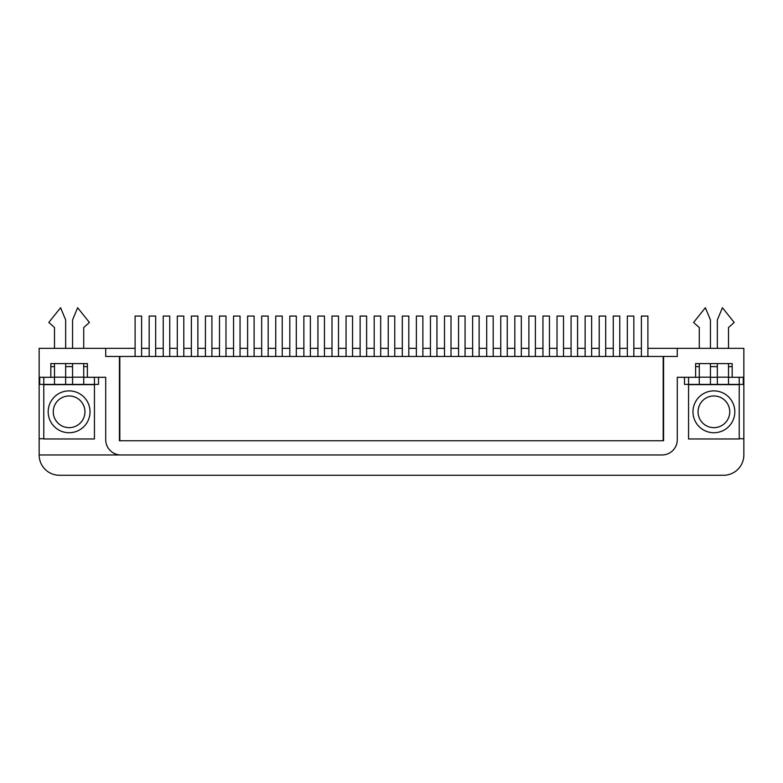 <?xml version="1.0" encoding="UTF-8"?>
<svg xmlns="http://www.w3.org/2000/svg" width="783" height="783" viewBox="0 0 783 783"><rect width="100%" height="100%" fill="white"/><g stroke="black" fill="none" stroke-linecap="round" stroke-linejoin="round"><path stroke-width="1.17" d="M50.826 377.289L50.826 363.576L87.383 363.576L87.383 377.289L105.715 377.289L105.715 439.733A15.229 15.229 0 0 0 120.944 454.962L662.056 454.962A15.229 15.229 0 0 0 677.285 439.733L677.285 377.289L695.617 377.289L695.617 363.576L732.174 363.576L732.174 377.289L743.85 377.289L743.85 348.347L677.285 348.347L677.285 356.471L105.715 356.471L105.715 348.347L39.15 348.347L39.15 377.289L54.487 377.289M663.583 356.471L663.583 440.751L119.417 440.751L119.417 356.471M120.944 454.962L39.15 454.962L39.15 377.289M677.285 348.347L647.893 348.347M641.394 348.347L633.829 348.347M627.33 348.347L619.764 348.347M613.265 348.347L605.699 348.347M599.201 348.347L591.635 348.347M585.136 348.347L577.58 348.347M571.081 348.347L563.515 348.347M557.016 348.347L549.451 348.347M542.952 348.347L535.386 348.347M528.887 348.347L521.321 348.347M514.822 348.347L507.257 348.347M500.758 348.347L493.192 348.347M486.693 348.347L479.127 348.347M472.629 348.347L465.063 348.347M458.564 348.347L451.008 348.347M444.509 348.347L436.943 348.347M430.444 348.347L422.879 348.347M416.38 348.347L408.814 348.347M402.315 348.347L394.749 348.347M388.251 348.347L380.685 348.347M374.186 348.347L366.62 348.347M360.121 348.347L352.556 348.347M346.057 348.347L338.491 348.347M331.992 348.347L324.436 348.347M317.937 348.347L310.371 348.347M303.873 348.347L296.307 348.347M289.808 348.347L282.242 348.347M275.743 348.347L268.178 348.347M261.679 348.347L254.113 348.347M247.614 348.347L240.048 348.347M233.549 348.347L225.984 348.347M219.485 348.347L211.919 348.347M205.42 348.347L197.864 348.347M191.365 348.347L183.799 348.347M177.301 348.347L169.735 348.347M163.236 348.347L155.67 348.347M149.171 348.347L141.606 348.347M135.107 348.347L105.715 348.347M65.655 377.289L72.555 377.289L65.655 377.289M83.722 377.289L87.383 377.289M87.383 366.62L83.722 366.62M72.555 366.62L65.655 366.62M54.487 366.62L50.826 366.62M43.77 438.715L39.15 438.715M662.056 454.962L39.15 454.962A20.309 20.309 0 0 0 59.459 475.271L723.541 475.271L59.459 475.271M743.85 377.289L743.85 454.962A20.309 20.309 0 0 1 723.541 475.271M695.617 377.289L699.278 377.289M710.445 377.289L717.345 377.289L710.445 377.289M728.513 377.289L732.174 377.289M732.174 366.62L728.513 366.62M717.345 366.62L710.445 366.62M699.278 366.62L695.617 366.62M743.85 438.715L739.23 438.715M663.172 356.471L663.172 440.751L119.828 440.751L119.828 356.471M633.829 356.471L633.829 316.058L627.33 316.058L627.33 356.471M647.893 356.471L647.893 316.058L641.394 316.058L641.394 356.471M605.699 356.471L605.699 316.058L599.201 316.058L599.201 356.471M577.58 356.471L577.58 316.058L571.081 316.058L571.081 356.471M549.451 356.471L549.451 316.058L542.952 316.058L542.952 356.471M619.764 356.471L619.764 316.058L613.265 316.058L613.265 356.471M591.635 356.471L591.635 316.058L585.136 316.058L585.136 356.471M563.515 356.471L563.515 316.058L557.016 316.058L557.016 356.471M535.386 356.471L535.386 316.058L528.887 316.058L528.887 356.471M739.23 377.289L739.23 384.394L710.445 384.394L710.445 363.576M710.445 348.347L710.445 319.914L705.366 307.729L693.591 322.449L699.278 327.529L699.278 348.347M699.278 363.576L699.278 384.394L684.499 384.394L684.499 377.289M710.445 384.394L699.278 384.394M739.23 384.394L743.292 384.394L743.292 377.289M728.513 384.394L728.513 363.576M728.513 348.347L728.513 327.529L734.2 322.449L722.425 307.729L717.345 319.914L717.345 348.347M717.345 363.576L717.345 384.394M691.046 384.649L736.744 384.492M688.56 377.289L688.56 384.394M688.56 384.649L688.56 438.969L739.23 438.969L739.23 384.649L688.56 384.649M713.89 432.735A20.926 20.926 0 0 0 732.017 401.346A20.926 20.926 0 0 0 695.774 401.346A20.926 20.926 0 0 0 713.89 432.735M713.89 395.963A15.846 15.846 0 0 0 698.054 411.809A15.846 15.846 0 0 0 713.89 427.655A15.846 15.846 0 0 0 729.736 411.809A15.846 15.846 0 0 0 713.89 395.963M94.44 377.289L94.44 384.394L65.655 384.394L65.655 363.576M65.655 348.347L65.655 319.914L60.575 307.729L48.8 322.449L54.487 327.529L54.487 348.347M54.487 363.576L54.487 384.394L39.708 384.394L39.708 377.289M65.655 384.394L54.487 384.394M94.44 384.394L98.501 384.394L98.501 377.289M83.722 384.394L83.722 363.576M83.722 348.347L83.722 327.529L89.409 322.449L77.634 307.729L72.555 319.914L72.555 348.347M72.555 363.576L72.555 384.394M46.256 384.649L91.954 384.492M43.77 377.289L43.77 384.394M43.77 384.649L43.77 438.969L94.44 438.969L94.44 384.649L43.77 384.649M69.11 432.735A20.926 20.926 0 0 0 87.226 401.346A20.926 20.926 0 0 0 50.983 401.346A20.926 20.926 0 0 0 69.11 432.735M69.11 395.963A15.846 15.846 0 0 0 53.264 411.809A15.846 15.846 0 0 0 69.11 427.655A15.846 15.846 0 0 0 84.946 411.809A15.846 15.846 0 0 0 69.11 395.963M521.321 356.471L521.321 316.058L514.822 316.058L514.822 356.471M493.192 356.471L493.192 316.058L486.693 316.058L486.693 356.471M465.063 356.471L465.063 316.058L458.564 316.058L458.564 356.471M507.257 356.471L507.257 316.058L500.758 316.058L500.758 356.471M479.127 356.471L479.127 316.058L472.629 316.058L472.629 356.471M451.008 356.471L451.008 316.058L444.509 316.058L444.509 356.471M436.943 356.471L436.943 316.058L430.444 316.058L430.444 356.471M408.814 356.471L408.814 316.058L402.315 316.058L402.315 356.471M380.685 356.471L380.685 316.058L374.186 316.058L374.186 356.471M352.556 356.471L352.556 316.058L346.057 316.058L346.057 356.471M324.436 356.471L324.436 316.058L317.937 316.058L317.937 356.471M422.879 356.471L422.879 316.058L416.38 316.058L416.38 356.471M394.749 356.471L394.749 316.058L388.251 316.058L388.251 356.471M366.62 356.471L366.62 316.058L360.121 316.058L360.121 356.471M338.491 356.471L338.491 316.058L331.992 316.058L331.992 356.471M310.371 356.471L310.371 316.058L303.873 316.058L303.873 356.471M296.307 356.471L296.307 316.058L289.808 316.058L289.808 356.471M268.178 356.471L268.178 316.058L261.679 316.058L261.679 356.471M240.048 356.471L240.048 316.058L233.549 316.058L233.549 356.471M211.919 356.471L211.919 316.058L205.42 316.058L205.42 356.471M183.799 356.471L183.799 316.058L177.301 316.058L177.301 356.471M155.67 356.471L155.67 316.058L149.171 316.058L149.171 356.471M282.242 356.471L282.242 316.058L275.743 316.058L275.743 356.471M254.113 356.471L254.113 316.058L247.614 316.058L247.614 356.471M225.984 356.471L225.984 316.058L219.485 316.058L219.485 356.471M197.864 356.471L197.864 316.058L191.365 316.058L191.365 356.471M169.735 356.471L169.735 316.058L163.236 316.058L163.236 356.471M141.606 356.471L141.606 316.058L135.107 316.058L135.107 356.471M717.345 377.181L728.513 377.181M699.278 377.181L710.445 377.181M72.555 377.181L83.722 377.181M54.487 377.181L65.655 377.181"/></g></svg>
